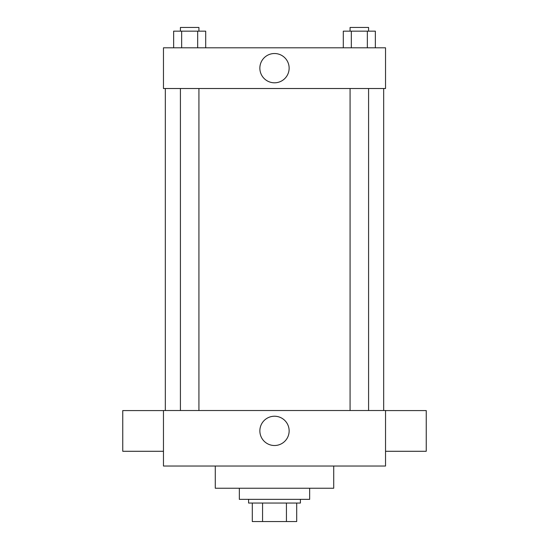 <?xml version="1.0" encoding="UTF-8"?>
<svg xmlns="http://www.w3.org/2000/svg" width="549" height="549" viewBox="0 0 549 549"><rect width="100%" height="100%" fill="white"/><g stroke="black" fill="none" stroke-linecap="round" stroke-linejoin="round"><path stroke-width="0.82" d="M286.441 503.042L286.441 521.55L252.293 521.55L252.293 503.042M286.441 521.55L296.707 521.55L296.707 503.042L296.707 521.55M300.406 499.343L300.406 503.042L248.594 503.042L248.594 499.343M262.559 503.042L262.559 521.55M239.337 488.239L239.337 499.343L309.663 499.343L309.663 488.239M215.283 466.032L215.283 488.239L333.717 488.239L333.717 466.032M385.535 466.032L163.465 466.032L163.465 410.515L385.535 410.515L385.535 466.032M259.862 430.876A14.638 14.638 0 0 1 281.822 418.194A14.638 14.638 0 0 1 281.822 443.551A14.638 14.638 0 0 1 259.862 430.876M385.535 410.577L426.244 410.577L426.244 451.285L385.535 451.285M163.465 451.285L122.756 451.285L122.756 410.577L163.465 410.577M385.535 88.519L163.465 88.519L163.465 47.804L385.535 47.804L385.535 88.519M289.138 68.165A14.638 14.638 0 0 1 267.178 80.84A14.638 14.638 0 0 1 267.178 55.483A14.638 14.638 0 0 1 289.138 68.165M375.358 47.804L375.358 31.149L343.303 31.149L343.303 47.804M367.343 31.149L367.343 47.804M351.319 31.149L351.319 47.804M350.077 31.149L350.077 27.45L368.585 27.45L368.585 31.149M205.697 47.804L205.697 31.149L173.642 31.149L173.642 47.804M197.681 31.149L197.681 47.804M181.657 31.149L181.657 47.804M180.415 31.149L180.415 27.45L198.923 27.45L198.923 31.149M165.318 88.519L165.318 410.515M383.682 88.519L383.682 410.515M368.585 410.515L368.585 88.519M350.077 410.515L350.077 88.519M180.415 88.519L180.415 410.515M198.923 88.519L198.923 410.515"/></g></svg>
